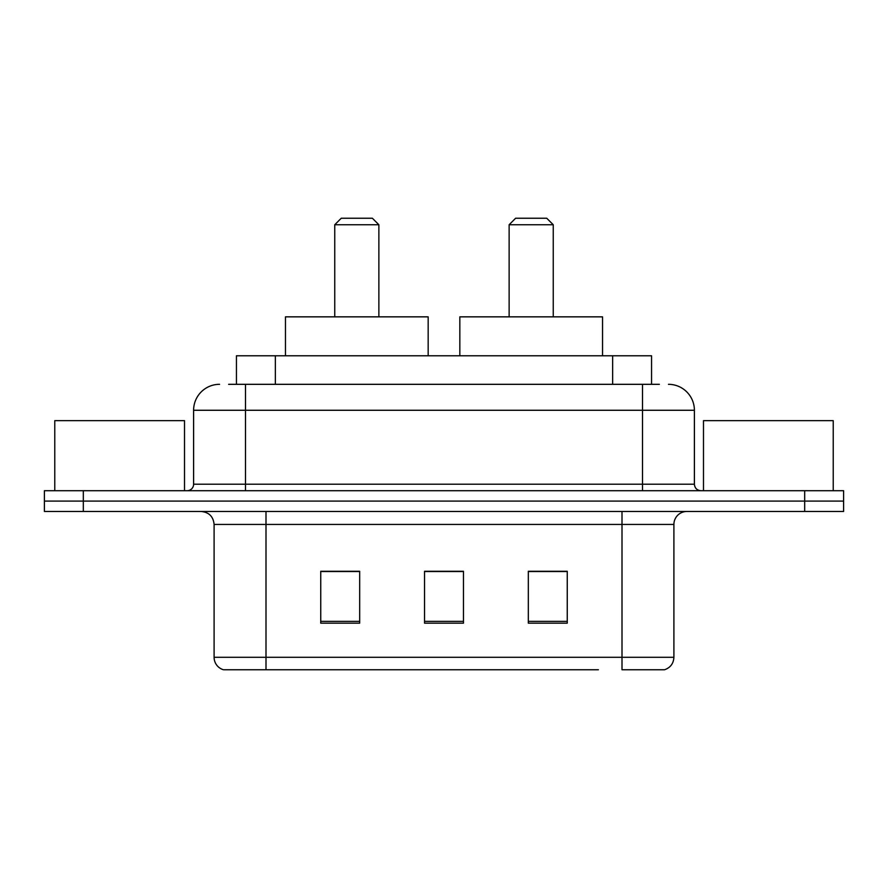 <?xml version="1.0" encoding="UTF-8"?>
<svg xmlns="http://www.w3.org/2000/svg" width="888" height="888" viewBox="0 0 888 888"><rect width="100%" height="100%" fill="white"/><g stroke="black" fill="none" stroke-linecap="round" stroke-linejoin="round"><path stroke-width="1.33" d="M228.638 384.315L245.499 384.315L228.638 384.315L236.441 384.315L236.441 355.777L651.559 355.777L651.559 384.315M219.547 384.315A25.952 25.952 0 0 0 193.606 410.267L193.606 484.215A6.482 6.482 0 0 1 187.113 490.709M668.453 384.315A25.952 25.952 0 0 1 694.394 410.267L245.499 410.267L245.499 384.315L659.362 384.315M694.394 410.267L694.394 484.215C694.782 488.156 696.947 490.32 700.887 490.709M83.317 490.709L44.4 490.709L44.4 501.087L83.317 501.087L44.4 501.087L44.4 511.466L83.317 511.466L83.317 501.087L804.683 501.087L83.317 501.087L83.317 490.709L804.683 490.709L804.683 501.087L843.6 501.087L804.683 501.087L804.683 511.466L83.317 511.466M804.683 511.466L843.6 511.466L843.6 490.709L804.683 490.709M289.61 669.752L224.087 669.752M673.903 657.298C673.537 663.514 670.429 667.665 664.557 669.752L622 669.752L622 657.298L673.903 657.298L673.903 524.442A12.976 12.976 0 0 1 686.879 511.466M223.443 669.752A12.976 12.976 0 0 1 214.097 657.298L214.097 524.442C213.331 516.561 209.002 512.232 201.121 511.466M567.254 623.165L567.254 571.273L528.327 571.273L528.327 623.165L567.254 623.165M359.673 623.165L359.673 571.273L320.746 571.273L320.746 623.165L359.673 623.165M463.458 623.165L463.458 571.273L424.542 571.273L424.542 623.165L463.458 623.165M598.39 669.752L266 669.752L266 657.298L622 657.298L622 524.442L214.097 524.442M463.458 571.539L424.542 571.539M359.673 571.539L320.746 571.539M567.254 571.539L528.327 571.539M184.515 490.709L184.515 420.646L54.779 420.646L54.779 490.709M334.754 224.742L378.865 224.742L372.383 218.248L341.247 218.248L334.754 224.742L334.754 316.85M378.865 224.742L378.865 316.85M428.171 355.777L428.171 316.85L285.459 316.85L285.459 355.777M509.135 224.742L553.246 224.742L546.753 218.248L515.617 218.248L509.135 224.742L509.135 316.85M553.246 224.742L553.246 316.85M602.541 355.777L602.541 316.85L459.829 316.85L459.829 355.777M833.221 490.709L833.221 420.646L703.485 420.646L703.485 490.709M275.358 384.315L275.358 355.777M612.642 384.315L612.642 355.777M245.499 490.709L245.499 410.267L193.606 410.267M193.606 484.215L694.394 484.215M642.501 384.315L642.501 490.709M622 511.466L622 524.442L673.903 524.442M214.097 657.298L266 657.298L266 511.466M463.458 621.367L424.542 621.367M359.673 621.367L320.746 621.367M567.254 621.367L528.327 621.367"/></g></svg>
